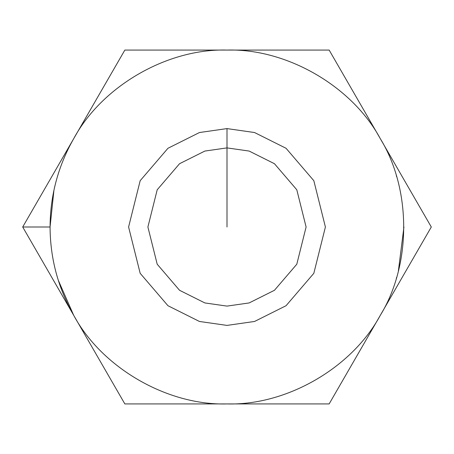 <?xml version="1.0" encoding="UTF-8"?>
<svg xmlns="http://www.w3.org/2000/svg" width="454" height="454" viewBox="0 0 454 454"><rect width="100%" height="100%" fill="white"/><g stroke="black" fill="none" stroke-linecap="round" stroke-linejoin="round"><path stroke-width="0.68" d="M396.325 278.319L396.609 277.36M398.374 270.976L403.929 227M115.146 387.12L73.775 315.462C58.129 288.052 50.229 258.564 50.071 227L22.7 227L73.775 315.462L22.7 227L73.775 138.538L22.7 227L32.421 243.838M380.225 315.462C351.958 367.916 286.553 405.672 227 403.929L329.15 403.929L227 403.929C286.553 405.672 351.958 367.916 380.225 315.462L329.15 403.929L380.225 315.462C411.511 264.761 411.511 189.239 380.225 138.538C411.511 189.239 411.511 264.761 380.225 315.462L431.3 227L380.225 138.538C351.958 86.084 286.553 48.328 227 50.071C286.553 48.328 351.958 86.084 380.225 138.538L329.15 50.071L227 50.071C167.447 48.328 102.042 86.084 73.775 138.538C102.042 86.084 167.447 48.328 227 50.071L124.85 50.071L22.7 227L50.071 227C50.229 195.436 58.129 165.948 73.775 138.538L124.85 50.071L329.15 50.071L431.3 227L380.225 315.462L431.3 227L406.455 183.966M124.85 50.071L80.409 127.041M73.775 138.538C58.129 165.948 50.229 195.436 50.071 227C50.229 258.564 58.129 288.052 73.775 315.462C102.042 367.916 167.447 405.672 227 403.929L124.85 403.929L227 403.929C167.447 405.672 102.042 367.916 73.775 315.462L124.85 403.929M329.15 403.929L360.476 349.665M399.997 172.775L393.465 161.465M227 128.595L254.552 132.534L286.043 148.276L313.827 180.692L325.404 227L313.827 273.308L286.043 305.724L254.552 321.466L227 325.404L199.448 321.466L167.957 305.724L140.173 273.308L128.595 227L140.173 180.692L167.957 148.276L199.448 132.534L227 128.595L199.448 132.534L167.957 148.276L140.173 180.692L128.595 227L140.173 273.308L167.957 305.724L199.448 321.466L227 325.404L254.552 321.466L286.043 305.724L313.827 273.308L325.404 227L313.827 180.692L286.043 148.276L254.552 132.534L227 128.595L227 147.896L204.85 151.063L179.54 163.718L157.203 189.778L147.896 227L157.203 264.222L179.54 290.282L204.85 302.937L227 306.104L249.15 302.937L274.46 290.282L296.797 264.222L306.104 227L296.797 189.778L274.46 163.718L249.15 151.063L227 147.896L249.15 151.063L274.46 163.718L296.797 189.778L306.104 227L296.797 264.222L274.46 290.282L249.15 302.937L227 306.104L204.85 302.937L179.54 290.282L157.203 264.222L147.896 227L157.203 189.778L179.54 163.718L204.85 151.063L227 147.896L227 128.595M58.231 280.118L73.735 315.399L28.744 237.465M53.947 190.164L50.071 226.96M380.185 315.53L335.194 393.459M396.336 175.721L396.62 176.68M73.815 138.47L118.806 60.535M54.276 188.665L54.883 186.009M227 147.896L227 227L227 147.896"/></g></svg>
